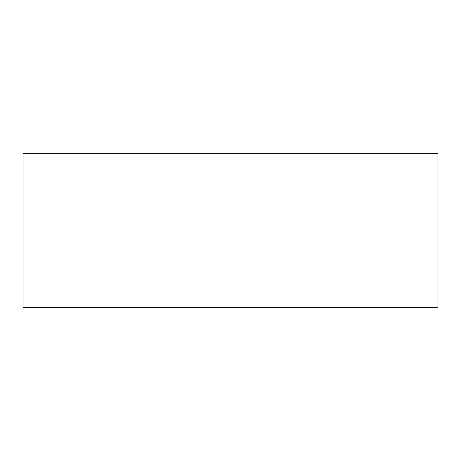 <?xml version="1.0" encoding="UTF-8"?>
<svg xmlns="http://www.w3.org/2000/svg" width="461" height="461" viewBox="0 0 461 461"><rect width="100%" height="100%" fill="white"/><g stroke="black" fill="none" stroke-linecap="round" stroke-linejoin="round"><path stroke-width="0.35" stroke-dasharray="2.31 1.73" d="M23.05 153.669L23.05 307.331L437.95 307.331L437.95 153.669L23.05 153.669"/><path stroke-width="0.69" d="M437.95 153.669L437.95 307.331L23.05 307.331L23.05 153.669L437.95 153.669"/></g></svg>
